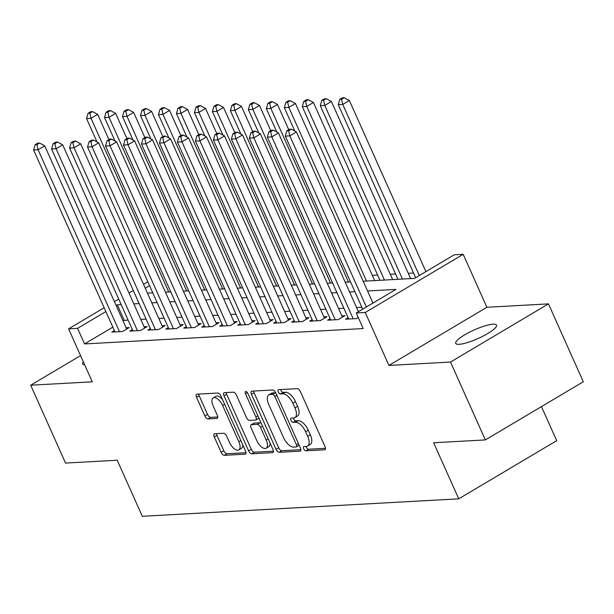 <?xml version="1.0" encoding="UTF-8"?>
<svg xmlns="http://www.w3.org/2000/svg" width="614" height="614" viewBox="0 0 614 614"><rect width="100%" height="100%" fill="white"/><g stroke="black" fill="none" stroke-linecap="round" stroke-linejoin="round"><path stroke-width="0.92" d="M303.684 448.75A2.395 1.128 -120.7 0 0 305.879 450.822L324.629 449.786A3.423 1.612 -120.7 0 0 325.013 449.678A3.423 1.612 -120.7 0 0 325.029 446.631L300.407 391.602A3.423 1.612 -120.7 0 0 297.276 388.639L278.526 389.675A2.395 1.128 -120.7 0 0 278.257 389.752A2.395 1.128 -120.7 0 0 278.249 391.885A2.395 1.128 -120.7 0 0 280.437 393.958L282.87 393.82A10.96 5.165 -120.7 0 1 292.893 403.291L294.943 407.88A10.96 5.165 -120.7 0 1 294.889 417.62A10.96 5.165 -120.7 0 1 293.669 417.973L291.243 418.111A2.395 1.128 -120.7 0 0 290.975 418.188A2.395 1.128 -120.7 0 0 290.967 420.314A2.395 1.128 -120.7 0 0 293.162 422.386L295.587 422.255A10.96 5.165 -120.7 0 1 305.611 431.726L307.66 436.316A10.96 5.165 -120.7 0 1 307.614 446.048A10.96 5.165 -120.7 0 1 306.394 446.409L303.961 446.539A2.395 1.128 -120.7 0 0 303.7 446.624A2.395 1.128 -120.7 0 0 303.684 448.75M306.079 446.424A2.395 1.128 -120.7 0 0 306.332 447.176A2.395 1.128 -120.7 0 0 308.527 449.248L325.489 448.312M280.636 389.56A2.395 1.128 -120.7 0 0 280.897 390.312A2.395 1.128 -120.7 0 0 283.085 392.384L285.518 392.246L282.87 393.82M293.354 417.988A2.395 1.128 -120.7 0 0 293.615 418.748A2.395 1.128 -120.7 0 0 295.81 420.82L298.235 420.682L295.587 422.255M459.172 344.308A22.342 4.697 -24.1 0 0 483.049 336.134A22.342 4.697 -24.1 0 0 496.503 325.128A22.342 4.697 -24.1 0 0 493.057 324.192A22.342 4.697 -24.1 0 0 469.18 332.366A22.342 4.697 -24.1 0 0 455.726 343.372A22.342 4.697 -24.1 0 0 459.172 344.308M214.662 433.768A3.423 1.612 -120.7 0 0 214.278 433.883A3.423 1.612 -120.7 0 0 214.263 436.922L221.17 452.364A3.423 1.612 -120.7 0 0 224.302 455.327L245.124 454.176A3.423 1.612 -120.7 0 0 245.508 454.061A3.423 1.612 -120.7 0 0 245.523 451.021L220.91 395.984A3.423 1.612 -120.7 0 0 217.77 393.029L196.948 394.173A3.423 1.612 -120.7 0 0 196.564 394.288A3.423 1.612 -120.7 0 0 196.549 397.327L204.892 415.977A3.423 1.612 -120.7 0 0 208.031 418.94L216.942 418.449A3.423 1.612 -120.7 0 0 217.318 418.334A3.423 1.612 -120.7 0 0 217.333 415.294L213.196 406.046A9.164 4.313 -120.7 0 1 213.242 397.903A9.164 4.313 -120.7 0 1 222.644 405.524L238.846 441.758A9.164 4.313 -120.7 0 1 238.808 449.893A9.164 4.313 -120.7 0 1 229.406 442.272L226.704 436.239A3.423 1.612 -120.7 0 0 223.573 433.277L214.662 433.768M112.838 327.132L84.548 343.932L77.579 328.36L68.591 328.858L104.165 307.737M485.344 439.916L450.507 362.045L548.463 303.876L583.3 381.754L485.344 439.916L433.653 442.763L458.735 498.829L142.302 516.29L117.22 460.224L65.537 463.079L30.7 385.208L92.277 381.808L68.591 328.858M548.463 303.876L486.887 307.276L388.931 365.437L450.507 362.045M388.931 365.437L365.246 312.488L356.258 312.979L395.969 289.401L367.563 290.975M84.548 343.932L363.219 328.559L356.258 312.979M276.054 449.333A3.423 1.612 -120.7 0 0 279.186 452.295L300.008 451.144A3.423 1.612 -120.7 0 0 300.392 451.037A3.423 1.612 -120.7 0 0 300.407 447.99L275.793 392.96A3.423 1.612 -120.7 0 0 272.654 389.997L251.832 391.149A3.423 1.612 -120.7 0 0 251.448 391.256A3.423 1.612 -120.7 0 0 251.433 394.303L276.054 449.333L278.702 447.759A3.423 1.612 -120.7 0 0 281.834 450.722L300.868 449.671M272.57 452.664L251.748 453.807A3.423 1.612 -120.7 0 1 248.609 450.853L223.995 395.815A3.423 1.612 -120.7 0 1 224.01 392.776A3.423 1.612 -120.7 0 1 224.394 392.661L233.305 392.169A3.423 1.612 -120.7 0 1 236.436 395.132L246.421 417.451A3.423 1.612 -120.7 0 0 249.553 420.406L255.462 420.083A3.423 1.612 -120.7 0 0 255.846 419.968A3.423 1.612 -120.7 0 0 255.861 416.929L245.47 393.689A2.395 1.128 -120.7 0 1 245.477 391.563A2.395 1.128 -120.7 0 1 247.941 393.551L272.969 449.509A3.423 1.612 -120.7 0 1 272.954 452.549A3.423 1.612 -120.7 0 1 272.57 452.664L273.23 452.265M80.557 355.606L30.7 385.208M348.107 317.684L345.559 319.196L356.343 318.597L358.261 317.461M330.125 318.674L327.577 320.186L338.368 319.587L344.984 315.657L341.837 315.834M312.15 319.664L309.602 321.176L320.385 320.585L327.009 316.655L323.862 316.824M294.167 320.654L291.619 322.173L302.41 321.575L309.026 317.645L305.879 317.822M276.193 321.652L273.644 323.164L284.428 322.565L291.051 318.635L287.905 318.812M258.21 322.642L255.662 324.154L266.453 323.563L273.069 319.625L269.922 319.802M240.235 323.632L237.687 325.144L248.47 324.553L255.094 320.623L251.947 320.792M222.253 324.622L219.705 326.141L230.496 325.543L237.111 321.613L233.965 321.79M204.278 325.62L201.73 327.132L212.513 326.533L219.137 322.603L215.99 322.78M186.295 326.61L183.747 328.122L194.538 327.531L201.154 323.593L198.007 323.77M168.313 327.6L165.772 329.112L176.556 328.521L183.172 324.591L180.032 324.76M150.338 328.59L147.79 330.109L158.581 329.511L165.197 325.581L162.05 325.758M132.355 329.588L129.815 331.099L140.598 330.501L147.214 326.571L144.067 326.748M361.861 307.246L356.55 307.537M343.878 308.236L338.575 308.527M325.904 309.226L320.592 309.517M307.921 310.224L302.618 310.515M289.946 311.214L284.635 311.505M271.964 312.204L266.653 312.495M253.989 313.194L248.678 313.485M236.006 314.191L230.695 314.483M218.031 315.182L212.72 315.473M200.049 316.172L194.738 316.463M182.074 317.162L176.763 317.453M164.091 318.159L158.78 318.451M146.109 319.15L140.806 319.441M128.134 320.14L124.258 320.354L123.099 321.045M114.381 330.578L111.832 332.09L122.616 331.499L129.239 327.561L126.093 327.738M413.567 273.023L408.256 273.314M395.585 274.013L390.274 274.304M377.61 275.003L372.299 275.302M458.735 498.829L556.691 440.668L541.448 406.598M363.204 281.227L414.496 278.403L454.214 254.818L463.202 254.326L365.246 312.488M486.887 307.276L463.202 254.326M114.419 301.643L118.717 299.095M128.978 293.001L133.276 290.453M143.53 284.359L147.828 281.803M121.165 304.567L117.297 304.782L116.13 305.473M105.877 311.559L77.579 328.36M354.892 291.673L349.581 291.965M336.917 292.663L331.606 292.955M318.935 293.653L313.624 293.945M300.96 294.643L295.649 294.943M282.977 295.641L277.666 295.933M264.995 296.631L259.691 296.923M247.02 297.621L241.709 297.913M229.037 298.611L223.734 298.911M211.062 299.609L205.751 299.901M193.08 300.599L187.777 300.891M175.105 301.589L169.794 301.881M157.123 302.579L151.819 302.879M139.148 303.577L133.837 303.869M147.46 293.131L152.771 292.84M165.435 292.141L170.746 291.85M183.417 291.151L188.728 290.859M201.392 290.161L206.703 289.862M219.375 289.163L224.686 288.872M237.349 288.173L242.66 287.882M255.332 287.183L260.643 286.892M273.314 286.193L278.618 285.894M291.289 285.195L296.6 284.904M309.272 284.205L314.575 283.914M327.247 283.215L332.558 282.924M345.229 282.225L350.533 281.926M149.54 285.633L145.242 288.181M124.258 320.354L117.297 304.782M83.327 361.807A22.342 4.697 -24.1 0 0 82.66 363.956A22.342 4.697 -24.1 0 0 84.709 364.885M307.614 446.048L310.262 444.482A10.96 5.165 -120.7 0 0 310.308 434.743L307.66 436.316M298.235 420.682A10.96 5.165 -120.7 0 1 308.259 430.153L310.308 434.743M294.889 417.62L297.537 416.046A10.96 5.165 -120.7 0 0 297.59 406.307L294.943 407.88M285.518 392.246A10.96 5.165 -120.7 0 1 295.541 401.717L297.59 406.307M253.62 391.049A3.423 1.612 -120.7 0 0 254.081 392.73L278.702 447.759M296.155 446.977A2.395 1.128 -120.7 0 0 296.424 446.892A2.395 1.128 -120.7 0 0 296.432 444.766L274.826 396.46A2.395 1.128 -120.7 0 0 272.631 394.388L270.076 394.526A10.96 5.165 -120.7 0 0 268.848 394.886A10.96 5.165 -120.7 0 0 268.802 404.618L283.576 437.644A10.96 5.165 -120.7 0 0 293.599 447.115L296.155 446.977M275.778 392.929A2.395 1.128 -120.7 0 0 275.279 392.814L272.631 394.388M268.848 394.886L271.495 393.313A10.96 5.165 -120.7 0 1 272.723 392.952L275.279 392.814M273.43 451.19L254.396 452.234L251.748 453.807M226.182 392.561A3.423 1.612 -120.7 0 0 226.643 394.242L251.256 449.279A3.423 1.612 -120.7 0 0 254.396 452.234M258.11 418.51A3.423 1.612 -120.7 0 0 258.494 418.395A3.423 1.612 -120.7 0 0 258.855 417.957M256.782 440.606A9.164 4.313 -120.7 0 0 266.177 448.228A9.164 4.313 -120.7 0 0 266.223 440.084L260.513 427.321A3.423 1.612 -120.7 0 0 257.381 424.366L251.464 424.688A3.423 1.612 -120.7 0 0 251.088 424.804A3.423 1.612 -120.7 0 0 251.072 427.843L256.782 440.606M266.177 448.228L268.825 446.654A9.164 4.313 -120.7 0 0 270.106 443.116M261.211 423.238A3.423 1.612 -120.7 0 0 260.029 422.793L257.381 424.366M251.088 424.804L253.736 423.23A3.423 1.612 -120.7 0 1 254.112 423.115L260.029 422.793M238.808 449.893L241.456 448.32A9.164 4.313 -120.7 0 0 242.73 444.782M222.452 399.445A9.164 4.313 -120.7 0 0 215.89 396.329L213.242 397.903M198.736 394.073A3.423 1.612 -120.7 0 0 199.197 395.761L207.54 414.412A3.423 1.612 -120.7 0 0 210.679 417.366L217.793 416.975M216.45 433.668A3.423 1.612 -120.7 0 0 216.911 435.349L223.818 450.791A3.423 1.612 -120.7 0 0 226.95 453.754L245.984 452.702M425.916 271.618L349.374 100.504L342.758 104.434L338.26 104.679L415.663 277.712M419.301 275.548L342.758 104.434L341.584 99.284L344.231 97.71L342.435 97.81L339.788 99.376L341.584 99.284M338.26 104.679L339.788 99.376M344.231 97.71L349.374 100.504M372.967 303.055L296.424 131.941L289.808 135.871L366.351 306.985M288.634 130.721L291.282 129.147L289.486 129.247L286.838 130.82L288.634 130.721L289.808 135.871L285.31 136.124L362.713 309.149M296.424 131.941L291.282 129.147M286.838 130.82L285.31 136.124M410.628 278.61L331.399 101.494L324.775 105.424L320.285 105.677L397.956 279.316M402.454 279.063L324.775 105.424L323.601 100.274L326.249 98.7L324.453 98.8L321.805 100.374L323.601 100.274M320.285 105.677L321.805 100.374M326.249 98.7L331.399 101.494M392.645 279.608L313.416 102.492L306.8 106.422L302.303 106.667L379.974 280.306M384.471 280.053L306.8 106.422L305.626 101.264L308.274 99.691L306.478 99.79L303.83 101.364L305.626 101.264M302.303 106.667L303.83 101.364M308.274 99.691L313.416 102.492M374.67 280.598L295.441 103.482L288.818 107.412L284.328 107.657L294.789 131.058M366.497 281.051L288.818 107.412L287.644 102.254L290.292 100.681L288.496 100.78L285.848 102.354L287.644 102.254M284.328 107.657L285.848 102.354M290.292 100.681L295.441 103.482M288.741 129.684L277.459 104.472L270.843 108.402L266.346 108.647L276.814 132.048M348.514 282.041L270.843 108.402L269.669 103.252L272.317 101.678L270.521 101.778L267.873 103.344L269.669 103.252M266.346 108.647L267.873 103.344M272.317 101.678L277.459 104.472M358.415 311.697L278.449 132.939L271.825 136.868L353.203 318.773M270.651 131.711L273.299 130.137L271.503 130.237L268.855 131.81L270.651 131.711L271.825 136.868L267.336 137.114L348.706 319.019M278.449 132.939L273.299 130.137M268.855 131.81L267.336 137.114M342.435 317.177L260.466 133.929L253.851 137.858L335.221 319.764M252.676 132.701L255.324 131.127L253.528 131.227L250.88 132.801L252.676 132.701L253.851 137.858L249.353 138.104L330.723 320.009M260.466 133.929L255.324 131.127M250.88 132.801L249.353 138.104M324.461 318.167L242.492 134.919L235.868 138.848L317.238 320.754M234.694 133.698L237.342 132.125L235.546 132.225L232.898 133.791L234.694 133.698L235.868 138.848L231.378 139.094L312.749 321.007M242.492 134.919L237.342 132.125M232.898 133.791L231.378 139.094M306.478 319.157L224.509 135.909L217.893 139.838L299.264 321.751M216.719 134.689L219.367 133.115L217.571 133.215L214.923 134.788L216.719 134.689L217.893 139.838L213.396 140.092L294.766 321.997M224.509 135.909L219.367 133.115M214.923 134.788L213.396 140.092M270.759 130.682L259.484 105.462L252.861 109.392L248.371 109.645L258.832 133.038M330.532 283.031L252.861 109.392L251.686 104.242L254.334 102.668L252.538 102.768L249.89 104.342L251.686 104.242M248.371 109.645L249.89 104.342M254.334 102.668L259.484 105.462M288.503 320.147L206.534 136.907L199.911 140.836L281.281 322.741M198.736 135.679L201.384 134.105L199.588 134.205L196.941 135.778L198.736 135.679L199.911 140.836L195.421 141.082L276.791 322.987M206.534 136.907L201.384 134.105M196.941 135.778L195.421 141.082M252.784 131.672L241.502 106.46L234.886 110.39L230.388 110.635L240.857 134.029M312.557 284.029L234.886 110.39L233.711 105.232L236.359 103.659L234.556 103.758L231.915 105.332L233.711 105.232M230.388 110.635L231.915 105.332M236.359 103.659L241.502 106.46M270.521 321.145L188.552 137.897L181.936 141.826L263.306 323.731M180.762 136.669L183.409 135.095L181.606 135.195L178.958 136.768L180.762 136.669L181.936 141.826L177.438 142.072L258.809 323.977M188.552 137.897L183.409 135.095M178.958 136.768L177.438 142.072M234.801 132.662L223.527 107.45L216.903 111.38L212.413 111.625L222.874 135.026M294.574 285.019L216.903 111.38L215.729 106.222L218.377 104.649L216.581 104.748L213.933 106.322L215.729 106.222M212.413 111.625L213.933 106.322M218.377 104.649L223.527 107.45M252.546 322.135L170.577 138.887L163.953 142.816L245.324 324.722M162.779 137.666L165.427 136.093L163.631 136.193L160.983 137.759L162.779 137.666L163.953 142.816L159.463 143.062L240.834 324.975M170.577 138.887L165.427 136.093M160.983 137.759L159.463 143.062M216.826 133.652L205.544 108.44L198.928 112.37L194.431 112.615L204.899 136.016M276.599 286.009L198.928 112.37L197.754 107.22L200.402 105.646L198.598 105.746L195.95 107.312L197.754 107.22M194.431 112.615L195.95 107.312M200.402 105.646L205.544 108.44M234.563 323.125L152.594 139.877L145.978 143.806L227.349 325.719M144.804 138.657L147.452 137.083L145.648 137.183L143.001 138.756L144.804 138.657L145.978 143.806L141.481 144.06L222.851 325.965M152.594 139.877L147.452 137.083M143.001 138.756L141.481 144.06M198.844 134.65L187.569 109.43L180.946 113.36L176.456 113.613L186.917 137.006M258.617 286.999L180.946 113.36L179.772 108.21L182.419 106.636L180.623 106.736L177.976 108.31L179.772 108.21M176.456 113.613L177.976 108.31M182.419 106.636L187.569 109.43M216.588 324.115L134.612 140.875L127.996 144.804L209.366 326.709M126.822 139.647L129.47 138.073L127.674 138.173L125.026 139.746L126.822 139.647L127.996 144.804L123.498 145.05L204.876 326.955M134.612 140.875L129.47 138.073M125.026 139.746L123.498 145.05M180.869 135.64L169.587 110.428L162.971 114.357L158.473 114.603L168.942 137.996M240.642 287.997L162.971 114.357L161.797 109.2L164.445 107.627L162.641 107.726L159.993 109.3L161.797 109.2M158.473 114.603L159.993 109.3M164.445 107.627L169.587 110.428M198.606 325.113L116.637 141.865L110.021 145.794L191.391 327.699M108.847 140.637L111.495 139.063L109.691 139.163L107.043 140.736L108.847 140.637L110.021 145.794L105.524 146.04L186.894 327.945M116.637 141.865L111.495 139.063M107.043 140.736L105.524 146.04M162.887 136.63L151.604 111.418L144.988 115.348L140.491 115.593L150.96 138.994M222.659 288.987L144.988 115.348L143.814 110.19L146.462 108.617L144.666 108.716L142.018 110.29L143.814 110.19M140.491 115.593L142.018 110.29M146.462 108.617L151.604 111.418M180.631 326.103L98.654 142.855L92.039 146.784L173.409 328.69M90.864 141.634L93.512 140.061L91.716 140.161L89.068 141.727L90.864 141.634L92.039 146.784L87.541 147.03L168.919 328.943M98.654 142.855L93.512 140.061M89.068 141.727L87.541 147.03M144.912 137.62L133.629 112.408L127.014 116.338L122.516 116.583L132.985 139.984M204.685 289.977L127.014 116.338L125.839 111.188L128.487 109.614L126.684 109.714L124.036 111.28L125.839 111.188M122.516 116.583L124.036 111.28M128.487 109.614L133.629 112.408M162.649 327.093L80.68 143.845L74.064 147.774L155.434 329.687M72.889 142.625L75.53 141.051L73.734 141.151L71.086 142.724L72.889 142.625L74.064 147.774L69.566 148.028L150.937 329.933M80.68 143.845L75.53 141.051M71.086 142.724L69.566 148.028M126.929 138.618L115.647 113.398L109.031 117.328L104.533 117.581L115.002 140.974M186.702 290.967L109.031 117.328L107.857 112.178L110.505 110.604L108.709 110.704L106.061 112.278L107.857 112.178M104.533 117.581L106.061 112.278M110.505 110.604L115.647 113.398M144.674 328.083L62.697 144.843L56.081 148.772L137.452 330.677M54.907 143.615L57.555 142.041L55.759 142.141L53.111 143.714L54.907 143.615L56.081 148.772L51.584 149.018L132.954 330.923M62.697 144.843L57.555 142.041M53.111 143.714L51.584 149.018M108.947 139.608L97.672 114.396L91.049 118.325L86.559 118.571L97.02 141.964M168.727 291.965L91.049 118.325L89.882 113.168L92.522 111.594L90.726 111.694L88.078 113.268L89.882 113.168M86.559 118.571L88.078 113.268M92.522 111.594L97.672 114.396M126.691 329.081L44.722 145.833L38.099 149.762L119.477 331.667M36.924 144.605L39.572 143.031L37.776 143.131L35.128 144.704L36.924 144.605L38.099 149.762L33.609 150.008L114.979 331.913M44.722 145.833L39.572 143.031M35.128 144.704L33.609 150.008M308.527 449.248L305.879 450.822M283.085 392.384L280.437 393.958M295.81 420.82L293.162 422.386M308.259 430.153L305.611 431.726M295.541 401.717L292.893 403.291M325.29 449.394L324.629 449.786M254.081 392.73L251.433 394.303M300.676 450.753L300.008 451.144M281.834 450.722L279.186 452.295M298.435 443.577L296.432 444.766M276.822 395.27L274.826 396.46M272.723 392.952L270.076 394.526M251.256 449.279L248.609 450.853M226.643 394.242L223.995 395.815M257.865 415.739L255.861 416.929M247.35 392.569L245.47 393.689M268.218 438.903L266.223 440.084M262.508 426.131L260.513 427.321M254.112 423.115L251.464 424.688M240.849 440.568L238.846 441.758M224.64 404.334L222.644 405.524M217.602 418.057L216.942 418.449M210.679 417.366L208.031 418.94M207.54 414.412L204.892 415.977M199.197 395.761L196.549 397.327M245.792 453.784L245.124 454.176M226.95 453.754L224.302 455.327M223.818 450.791L221.17 452.364M216.911 435.349L214.263 436.922M299.072 445.327L296.424 446.892M258.494 418.395L255.846 419.968"/></g></svg>

